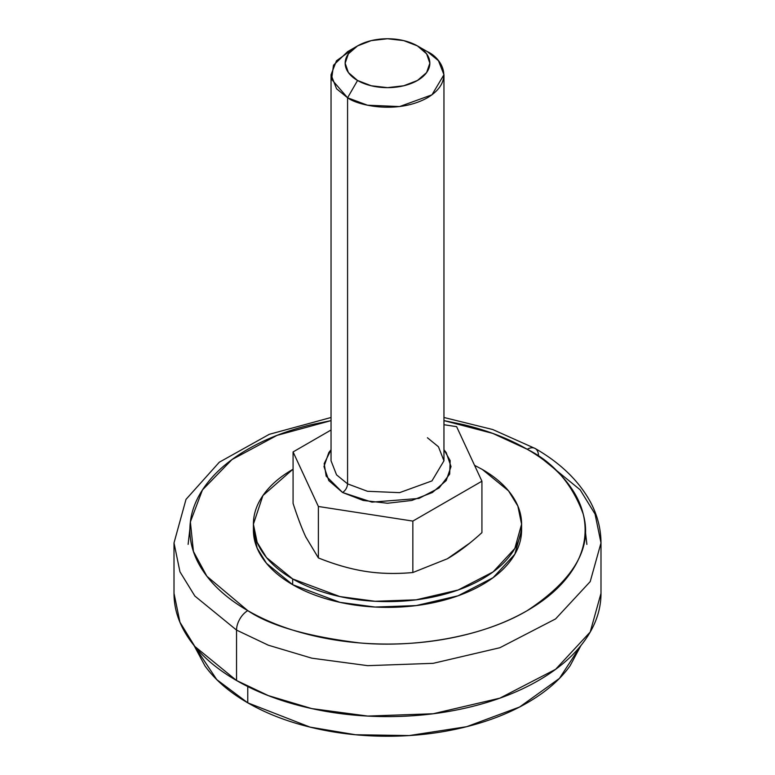<?xml version="1.0" encoding="UTF-8"?>
<svg xmlns="http://www.w3.org/2000/svg" width="775" height="775" viewBox="0 0 775 775"><rect width="100%" height="100%" fill="white"/><g stroke="black" fill="none" stroke-linecap="round" stroke-linejoin="round"><path stroke-width="1.16" d="M357.556 45.909L347.578 51.673L333.483 65.236L331.603 79.331L347.578 97.776L347.578 483.862L347.578 97.776L357.556 80.484A42.344 24.451 180 0 1 357.556 45.909A42.344 24.451 180 0 1 417.444 45.909L426.618 53.843L429.844 63.201L426.618 72.55L417.444 80.484L403.707 85.783L387.5 87.643L371.293 85.783L357.556 80.484L348.382 72.55L345.156 63.201L348.382 53.843L357.556 45.909L371.293 40.61L387.5 38.75L403.707 40.61L417.444 45.909L427.422 51.673L438.447 60.673L443.959 74.72L431.956 94.821L399.58 106.562L367.486 105.206L347.578 97.776C357.653 105.439 397.333 114.516 427.422 97.776C456.427 80.397 440.704 57.486 427.422 51.673L417.444 45.909A42.344 24.451 180 0 1 417.444 80.484A42.344 24.451 180 0 1 357.556 80.484L347.578 97.776L336.553 88.767L331.041 74.72L331.041 460.805L336.553 474.862L347.578 483.862C347.258 487.514 345.592 490.401 342.589 492.503L326.159 476.102L324.192 463.576L331.041 449.771M470.067 542.868L447.378 558.756C458.064 552.585 469.582 543.876 481.924 532.638L481.711 532.842M447.378 558.756L412.843 572.531C396.161 574.081 380.389 573.703 365.519 571.388C350.484 569.034 334.771 564.539 318.38 557.923C335.226 564.646 350.939 569.131 365.519 571.388C380.167 573.665 395.938 574.042 412.843 572.531L447.378 558.756M331.041 460.805L336.553 474.862L347.578 483.862L367.486 491.292L399.58 492.648L431.956 480.907L443.959 460.805L438.447 446.758L427.422 437.759M305.369 536.067L306.038 537.501M363.136 571.001L368.9 571.882M412.843 521.091L412.843 572.531L412.843 521.091L318.38 506.482L318.38 557.923L318.38 506.482L293.076 451.941L293.076 503.382C297.581 517.216 301.795 528.347 305.699 536.775L318.38 557.923L305.699 536.775C301.727 528.221 297.513 517.09 293.076 503.382L293.076 451.941L331.041 430.018L293.076 451.941L318.38 506.482L412.843 521.091L481.924 481.207L412.843 521.091M481.924 532.638L481.924 481.207L481.924 532.638M443.959 424.71L456.62 426.667L481.924 481.207L456.62 426.667L443.959 424.71M331.041 74.72L336.457 60.789L353.264 48.806M443.959 449.762L446.187 452.542L451.021 466.569L446.187 480.607L432.411 492.503L411.806 500.456L387.5 503.246L363.194 500.456L342.589 492.503L328.813 480.607L323.979 466.569L328.813 452.542L331.041 449.762M443.959 449.771L450.168 460.592L449.665 474.106L439.076 487.969L418.897 498.451L371.971 502.132L342.589 492.503C345.592 490.401 347.258 487.514 347.578 483.862L367.486 491.292L399.58 492.648L431.956 480.907L443.959 460.805L443.959 74.72M600.993 542.926C600.925 528.763 597.418 515.143 590.472 502.074C578.944 480.936 560.509 463.072 535.176 448.502A15.878 9.164 120 0 0 527.232 449.287A15.878 9.164 -60 0 1 535.176 448.502A15.878 9.164 -60 0 1 538.46 455.768L580.146 489.81L595.045 514.038L600.993 542.926L590.211 581.599L555.597 618.905L499.856 647.735L433.167 663.332L367.718 665.657L311.821 658.178L268.353 645.207L236.54 630.085L236.54 680.508L268.353 695.621L311.821 708.602L367.718 716.071L433.167 713.756L499.856 698.159L555.597 669.329L590.211 632.022L600.993 593.35C600.993 609.692 595.578 625.415 584.738 640.518C573.907 655.621 558.484 668.951 538.46 680.508C518.446 692.065 495.351 700.968 469.195 707.226C443.048 713.475 415.807 716.604 387.5 716.604C359.193 716.604 331.952 713.475 305.805 707.226C279.649 700.968 256.554 692.065 236.54 680.508C216.516 668.951 201.093 655.621 190.263 640.518C179.422 625.415 174.007 609.692 174.007 593.35L179.955 622.238L194.854 646.466L236.54 680.508L236.54 630.085L268.353 645.207L311.821 658.178L367.718 665.657L433.167 663.332L499.856 647.735L555.597 618.905L590.211 581.599L600.993 542.926L600.993 593.35M527.232 449.287C553.389 462.229 572.018 483.745 583.129 513.825C592.768 547.412 574.139 579.681 527.232 610.632C480.355 638.338 411.002 647.852 359.552 642.901C307.452 636.488 270.194 625.735 247.767 610.632A15.878 9.164 120 0 0 236.54 630.085A15.878 9.164 -60 0 1 247.767 610.632L206.915 576.29L193.43 551.451L190.379 521.924L202.44 489.955L232.006 459.556L277.033 435.366L331.041 420.622L311.879 424.555C287.67 430.348 266.3 438.592 247.767 449.287C229.235 459.982 214.956 472.324 204.929 486.303C194.903 500.282 189.885 514.833 189.885 529.964C189.885 545.087 194.903 559.647 204.929 573.616C214.956 587.595 229.235 599.937 247.767 610.632C266.3 621.327 287.67 629.571 311.879 635.364C336.088 641.158 361.295 644.054 387.5 644.054C413.705 644.054 438.912 641.158 463.121 635.364C487.33 629.571 508.7 621.327 527.232 610.632C545.765 599.937 560.044 587.595 570.071 573.616C580.097 559.647 585.115 545.087 585.115 529.964C585.115 514.833 580.097 500.282 570.071 486.303C560.044 472.324 545.765 459.982 527.232 449.287C508.7 438.592 487.33 430.348 463.121 424.555L443.959 420.612L492.755 433.399L527.232 449.287M331.041 417.493L269.293 434.31L219.296 462.22L186.01 499.371L174.007 542.926L179.955 571.814L194.854 596.043L236.54 630.085L194.854 596.043L179.955 571.814L174.007 542.926L174.007 593.35M585.106 529.063L586.878 544.37M194.079 645.527L216.758 679.597L247.767 702.838L247.767 686.543L247.767 702.838L310.039 727.115L355.425 734.739L409.229 735.562L466.666 726.698L519.618 707.003L559.414 678.425L580.921 645.527M580.988 645.449L570.071 665.822C560.044 679.801 545.765 692.133 527.232 702.838C508.7 713.533 487.33 721.777 463.121 727.57C438.912 733.353 413.705 736.25 387.5 736.25C361.295 736.25 336.088 733.353 311.879 727.57C287.67 721.777 266.3 713.533 247.767 702.838C229.235 692.133 214.956 679.801 204.929 665.822L194.012 645.449M292.679 584.699L339.963 602.349L375.081 607.048L416.185 605.585L458.064 595.791L493.084 577.685L514.823 554.251L521.594 529.964C521.594 540.223 518.194 550.105 511.384 559.589C504.583 569.073 494.896 577.443 482.321 584.699C469.747 591.964 455.245 597.554 438.815 601.487C422.385 605.411 405.286 607.377 387.5 607.377C369.714 607.377 352.615 605.411 336.185 601.487C319.755 597.554 305.253 591.964 292.679 584.699L292.679 578.944L292.679 584.699C280.104 577.443 270.417 569.073 263.616 559.589C256.806 550.105 253.406 540.223 253.406 529.964L257.145 548.109L266.493 563.328L292.679 584.699M482.321 469.456L508.507 490.837L517.855 506.056L521.594 524.2L514.823 548.487L493.084 571.921L458.064 590.027L416.185 599.821L375.081 601.284L339.963 596.585L292.679 578.944L266.493 557.564L257.145 542.345L253.406 524.2L262.919 495.554L292.679 469.456C280.104 476.712 270.417 485.082 263.616 494.566C256.806 504.06 253.406 513.932 253.406 524.2C253.406 534.459 256.806 544.341 263.616 553.825C270.417 563.309 280.104 571.679 292.679 578.944C305.253 586.2 319.755 591.79 336.185 595.723C352.615 599.656 369.714 601.613 387.5 601.613C405.286 601.613 422.385 599.656 438.815 595.723C455.245 591.79 469.747 586.2 482.321 578.944C494.896 571.679 504.583 563.309 511.384 553.825C518.194 544.341 521.594 534.459 521.594 524.2C521.594 513.932 518.194 504.06 511.384 494.566C504.583 485.082 494.896 476.712 482.321 469.456L474.552 465.31L482.321 469.456M417.444 45.909L427.422 51.673M189.894 528.773L188.122 544.37M535.176 448.502L492.745 429.534L443.959 417.493M521.594 529.964L521.594 524.2M253.406 529.964L253.406 524.2"/></g></svg>
